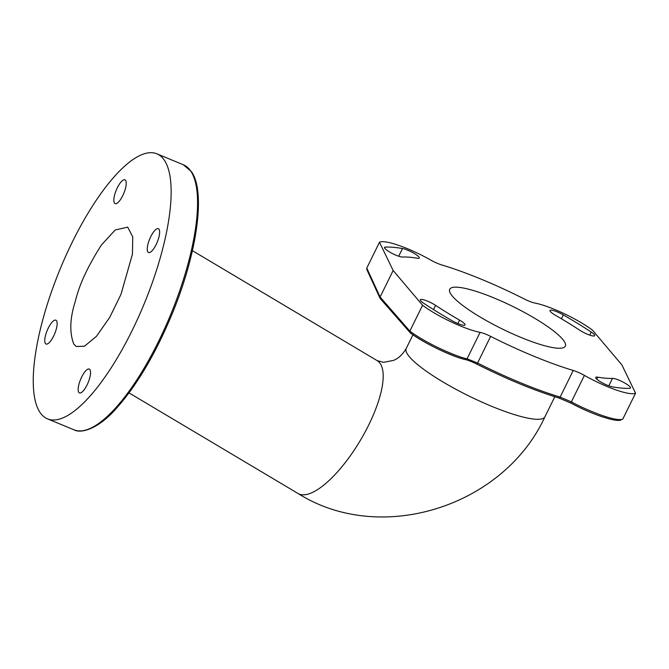 <?xml version="1.0" encoding="UTF-8"?>
<svg xmlns="http://www.w3.org/2000/svg" width="669" height="669" viewBox="0 0 669 669"><rect width="100%" height="100%" fill="white"/><g stroke="black" fill="none" stroke-linecap="round" stroke-linejoin="round"><path stroke-width="1" d="M558.615 397.854L571.259 403.24A1.614 0.468 118.2 0 1 571.167 403.223A1.614 0.468 118.2 0 1 571.385 401.86C579.739 406.493 589.941 411.009 601.991 415.432C613.272 419.237 620.213 420.441 622.831 419.02L620.054 420.316C617.47 420.6 613.808 420.115 609.066 418.861L601.841 416.687C591.806 413.25 581.587 408.767 571.175 403.223L558.824 397.963A1.614 1.037 106.7 0 1 558.615 397.854M393.146 270.502L379.49 242.245A41.879 8.078 26.2 0 1 430.644 260.015A12.887 2.484 26.2 0 0 441.808 264.949A125.638 24.243 26.2 0 1 524.412 299.043A12.887 2.484 26.2 0 0 534.957 303.065A41.879 8.078 26.2 0 1 592.475 330.152L621.894 364.914L635.55 393.171A41.879 8.078 26.2 0 1 584.397 375.401A12.887 2.484 26.2 0 0 573.233 370.467A125.638 24.243 26.2 0 1 490.628 336.373A12.887 2.484 26.2 0 0 480.091 332.351L467.071 358.81C461.225 357.681 451.332 353.851 437.375 347.311C426.278 341.851 417.096 336.457 409.846 331.122L422.574 305.265L393.146 270.502L380.101 297.019L409.846 331.122L410.415 332.97C417.381 338.062 426.195 343.23 436.857 348.474C450.212 354.737 459.687 358.408 465.264 359.487M380.276 298.625L410.415 332.97M422.574 305.265A41.879 8.078 26.2 0 0 480.091 332.351M564 341.014A64.433 12.435 -153.8 0 1 565.33 346.157A64.433 12.435 -153.8 0 1 511.584 333.371A64.433 12.435 -153.8 0 1 451.04 294.393A64.433 12.435 -153.8 0 1 449.71 289.259A64.433 12.435 -153.8 0 1 503.456 302.045A64.433 12.435 -153.8 0 1 564 341.014M591.22 332.058A148.995 28.75 26.2 0 0 563.331 314.898A10.47 2.024 26.2 0 0 550.01 310.475A10.47 2.024 26.2 0 0 555.487 315.291A128.055 24.703 26.2 0 1 579.454 330.043A10.47 2.024 26.2 0 0 589.029 334.851A10.47 2.024 26.2 0 0 594.733 335.679A10.47 2.024 26.2 0 0 591.22 332.058L589.724 335.102M612.503 378.386A128.055 24.703 26.2 0 1 597.777 377.165A10.47 2.024 26.2 0 0 595.761 377.408A10.47 2.024 26.2 0 0 601.623 382.451A10.47 2.024 26.2 0 0 612.536 386.891A148.995 28.75 26.2 0 0 629.671 388.313A10.47 2.024 26.2 0 0 630.482 387.97A10.47 2.024 26.2 0 0 623.525 382.334A10.47 2.024 26.2 0 0 612.503 378.386L608.84 385.821M459.561 320.125A128.055 24.703 26.2 0 1 435.586 305.365A10.47 2.024 26.2 0 0 426.019 300.565A10.47 2.024 26.2 0 0 420.308 299.737A10.47 2.024 26.2 0 0 423.82 303.35A148.995 28.75 26.2 0 0 451.717 320.518A10.47 2.024 26.2 0 0 465.03 324.942A10.47 2.024 26.2 0 0 459.561 320.125L457.872 323.545M402.504 248.525A148.995 28.75 26.2 0 0 385.377 247.104A10.47 2.024 26.2 0 0 384.566 247.438A10.47 2.024 26.2 0 0 391.516 253.083A10.47 2.024 26.2 0 0 402.546 257.03A128.055 24.703 26.2 0 1 417.264 258.242A10.47 2.024 26.2 0 0 419.279 258.008A10.47 2.024 26.2 0 0 413.417 252.966A10.47 2.024 26.2 0 0 402.504 248.525L398.707 256.235M379.49 242.245L366.771 268.102L380.101 297.019L380.251 298.608M380.076 298.315L366.754 269.415L366.771 268.102M635.55 393.171L622.831 419.02M573.233 370.467L560.129 397.093L571.385 401.86L584.397 375.401M410.156 332.828C423.853 343.13 452.035 356.702 465.607 359.638A1.614 1.296 103.1 0 0 467.071 358.81L477.524 362.999A125.638 24.243 26.2 0 0 560.129 397.093A1.614 1.037 106.7 0 1 558.841 397.963C534.063 390.403 506.793 379.147 477.014 364.195L490.628 336.373M40.098 412.564A143.358 45.492 112.4 0 1 65.963 255.533A143.358 45.492 112.4 0 1 156.897 153.837A143.358 45.492 112.4 0 1 164.306 160.142A143.358 45.492 112.4 0 1 138.433 317.165A143.358 45.492 112.4 0 1 47.507 418.869A143.358 45.492 112.4 0 1 40.098 412.564M73.782 344.1L76.241 346.483L84.511 346.208L96.503 336.264L109.758 317.29L120.972 294.393L132.462 254.078L132.738 236.876L127.704 227.151L115.219 229.985L101.445 244.988C87.823 266.312 79.143 285.002 75.405 301.05C69.894 318.051 69.35 332.401 73.782 344.1M159.03 229.258A12.887 4.089 112.4 0 1 156.705 243.374A12.887 4.089 112.4 0 1 148.535 252.514A12.887 4.089 112.4 0 1 147.866 251.945A12.887 4.089 112.4 0 1 150.191 237.829A12.887 4.089 112.4 0 1 158.361 228.689A12.887 4.089 112.4 0 1 159.03 229.258M89.947 369.648A12.887 4.089 112.4 0 1 87.622 383.763A12.887 4.089 112.4 0 1 79.452 392.904A12.887 4.089 112.4 0 1 78.783 392.335A12.887 4.089 112.4 0 1 81.108 378.219A12.887 4.089 112.4 0 1 89.286 369.079A12.887 4.089 112.4 0 1 89.947 369.648M56.53 320.76A12.887 4.089 112.4 0 1 54.206 334.876A12.887 4.089 112.4 0 1 46.036 344.017A12.887 4.089 112.4 0 1 45.367 343.448A12.887 4.089 112.4 0 1 47.691 329.332A12.887 4.089 112.4 0 1 55.87 320.192A12.887 4.089 112.4 0 1 56.53 320.76M125.613 180.371A12.887 4.089 112.4 0 1 123.288 194.487A12.887 4.089 112.4 0 1 115.118 203.627A12.887 4.089 112.4 0 1 114.449 203.058A12.887 4.089 112.4 0 1 116.774 188.942A12.887 4.089 112.4 0 1 124.944 179.802A12.887 4.089 112.4 0 1 125.613 180.371M554.81 396.725L544.942 416.779A77.32 14.919 -153.8 0 1 480.442 401.442A77.32 14.919 -153.8 0 1 407.797 354.662A77.32 14.919 -153.8 0 1 406.2 348.507L412.94 334.809M380.143 297.069L380.786 299.01M380.084 296.986L380.067 298.307M477.014 364.195C472.381 361.887 468.576 360.374 465.607 359.638A1.614 1.296 103.1 0 1 465.591 359.638M544.942 416.779C503.807 506.508 380.945 545.812 298.056 493.505A77.32 26.375 -59.2 0 0 357.087 445.721A77.32 26.375 -59.2 0 0 380.201 363.551A77.32 26.375 -59.2 0 0 377.149 360.624L383.554 362.33L393.23 360.457C398.072 358.785 402.395 354.804 406.2 348.507M190.715 171.038A143.358 45.492 -67.6 0 0 183.306 164.741L191.351 171.548C206.035 191.618 197.079 253.81 172 314.254C155.108 354.695 136.267 386.389 115.478 409.344C98.937 428.118 81.359 434.139 73.916 429.774A143.358 45.492 -67.6 0 0 164.85 328.069A143.358 45.492 -67.6 0 0 190.715 171.038M563.331 314.898L561.425 318.77M385.377 247.104L384.792 248.291M597.777 377.165L596.807 379.147M435.586 305.365L433.52 309.571M298.056 493.505L129.017 392.887M377.149 360.624L192.413 250.674M156.897 153.837L183.306 164.741M47.507 418.869L73.916 429.774"/></g></svg>
